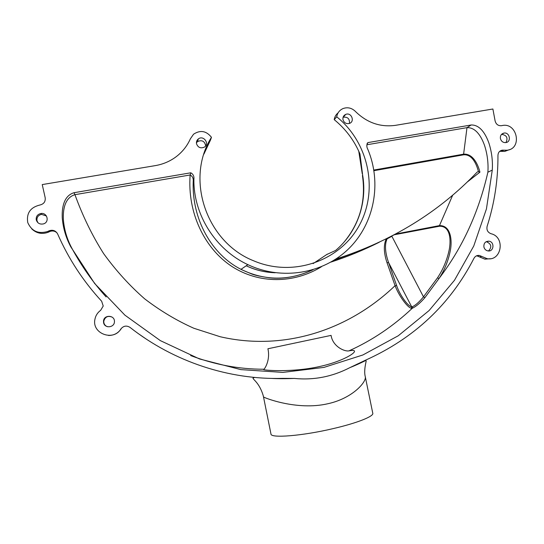 <?xml version="1.0" encoding="UTF-8"?>
<svg xmlns="http://www.w3.org/2000/svg" width="544" height="544" viewBox="0 0 544 544"><rect width="100%" height="100%" fill="white"/><g stroke="black" fill="none" stroke-linecap="round" stroke-linejoin="round"><path stroke-width="0.82" d="M211.46 137.312C206.305 130.818 200.335 129.785 193.555 134.212L190.359 138.842C187.156 146.023 182.376 152.021 176.018 156.828C169.918 161.357 163.037 164.281 155.366 165.607L42.235 184.579L45.152 197.588C45.669 201.586 43.887 204.068 39.807 205.034C30.328 207.4 26.309 213.248 27.751 222.578C31.668 231.234 38.311 234.206 47.688 231.479L49.171 230.765C52.924 229.575 55.746 230.649 57.65 233.988C68.564 258.835 83.239 281.255 101.66 301.247L103.224 306.034L100.654 310.318C97.553 312.596 95.642 315.595 94.921 319.321C91.671 333.662 113.478 341.666 120.884 328.943C123.508 325.795 126.555 325.278 130.023 327.4C173.971 361.971 229.31 379.936 282.649 378.379L294.426 378.44C313.779 380.344 332.255 376.747 349.86 367.642L365.289 360.291C414.052 338.409 450.289 304.395 473.994 258.25C475.198 256.149 476.972 255.211 479.332 255.435L487.084 258.665C501.711 261.521 505.546 236.939 491.035 233.73C487.703 232.39 486.404 229.928 487.118 226.345C494.496 203.293 498.1 179.642 497.95 155.373C498.134 152.476 499.576 150.742 502.268 150.158L507.042 150.232C522.655 148.723 517.201 121.999 502.03 125.582L501.548 125.684C498.175 125.943 496.026 124.331 495.094 120.863L492.891 109.004L395.583 125.324C380.576 127.398 367.316 122.903 355.81 111.833L355.15 111.173C351.533 107.862 347.5 106.984 343.067 108.555C339.517 110.146 337.402 112.9 336.729 116.81C368.934 142.712 378.828 190.767 358.958 225.991C339.422 261.378 292.638 277.535 253.606 260.78C206.475 242.25 184.967 179.126 211.46 137.312L210.542 139.951L210.229 139.461M138.176 333.526L146.302 339.116M203.891 154.142L210.542 139.951M205.666 145.833C204.673 141.12 201.967 139.699 197.554 141.583L196.418 142.827M336.729 116.81L334.22 119.646C345.637 128.976 354.212 140.4 359.951 153.911L362.658 175.229C367.404 203.021 357.007 232.431 335.628 250.437L327.073 254.388M334.22 119.646C334.655 116.851 335.947 114.594 338.096 112.866M343.094 117.259L343.155 117.232C347.711 116.729 349.806 118.796 349.438 123.42M509.388 149.654L504.75 151.402L500.004 151.327L502.268 150.158M499.623 151.395L500.004 151.327M501.527 134.388L501.622 134.368C506.736 135.15 508.171 137.89 505.934 142.582M490.192 258.72L484.894 259.162L477.183 255.952L479.332 255.435M476.36 255.898L477.183 255.952M486.071 241.747L486.554 241.774C491.416 243.984 492.075 247.044 488.519 250.961M120.884 328.943L121.033 328.991C118 333.316 113.818 335.471 108.48 335.464M107.528 326.726C105.55 326.04 104.326 324.7 103.85 322.694L103.782 321.164C105.074 316.846 107.848 315.493 112.105 317.104M193.888 179.438C193.406 214.826 215.642 249.757 247.894 264.656C281.928 280.765 323.388 273.693 348.888 248.547C374.428 223.387 381.936 183.036 367.894 149.498C366.452 146.853 366.5 144.548 368.023 142.576L471.118 124.998C480.57 124.624 486.071 135.096 488.934 143.154C491.749 152 492.864 160.983 492.272 170.109L486.438 208.916L473.749 246.024L454.478 280.276L429.1 310.536L398.269 335.764L362.868 354.98L323.966 367.397L282.819 372.402L240.815 369.614L199.471 358.938L160.337 340.612L124.916 315.166L94.636 283.478L70.713 246.697C65.926 237.667 63.111 228.099 62.268 217.994C61.826 208.719 63.281 195.888 74.011 192.712L190.794 172.795C193.222 174.114 194.249 176.324 193.888 179.438L193.202 181.533C191.794 219.667 211.976 254.544 240.74 269.205L240.999 269.334C264.744 280.881 288.68 281.044 312.807 269.838M103.584 322.599L103.516 321.055C103.911 314.459 114.791 314.942 114.437 321.524C114.668 327.753 104.509 328.773 103.584 322.599M36.224 219.762C35.945 216.458 37.468 214.377 40.8 213.52C47.321 212.242 49.844 222.244 43.411 223.91C39.739 224.57 37.346 223.19 36.224 219.762M500.426 138.618C500.092 135.701 501.242 133.858 503.894 133.096C509.66 131.838 511.714 141.93 505.825 142.596C503.084 142.732 501.289 141.406 500.426 138.618M483.895 246.956C483.657 243.284 485.275 241.352 488.757 241.169C494.822 241.57 494.054 251.94 488.029 250.92C485.867 250.505 484.493 249.186 483.895 246.956M342.985 119.653C342.652 117.164 343.584 115.403 345.773 114.376C351.417 111.989 355.218 121.713 349.323 123.461C346.168 124.08 344.053 122.815 342.985 119.653M196.513 143.745C196.2 141.8 196.799 140.202 198.302 138.965C203.456 134.756 210.052 143.84 204.258 147.166C200.552 148.655 197.968 147.512 196.513 143.745M246.221 265.792C255.313 270.035 264.799 272.333 274.666 272.687M313.126 263.609L327.345 254.123M48.715 230.982L49.361 231.717L48.341 232.206C42.106 234.518 36.584 233.424 31.776 228.908M37.91 222.707L36.958 220.572C36.679 217.287 38.196 215.227 41.5 214.37L46.451 216.009M49.361 231.717L49.817 231.499C52.544 230.493 54.958 230.969 57.052 232.927M193.202 181.533C193.555 178.459 192.542 176.276 190.148 174.978L74.943 194.677C64.369 197.812 62.92 210.467 63.369 219.62C64.192 229.588 66.973 239.027 71.699 247.928C81.546 266.132 93.031 282.465 106.148 296.942M386.927 238.537L387.104 238.85L391.87 236.286L423.477 296.84L437.505 277.841L439.015 278.514C462.4 247.867 478.693 212.432 487.886 172.196C488.478 163.18 487.376 154.312 484.595 145.574C481.773 137.605 476.333 127.282 466.99 127.65L366.833 144.772M190.672 355.572C214.71 364.684 239.115 369.24 263.881 369.233C264.778 368.982 270.511 359.87 267.906 348.765L331.085 335.39C332.724 346.501 344.542 351.791 348.949 350.866C372.069 340.456 393.183 326.25 412.291 308.244C415.82 306.714 420.016 303.192 424.884 297.67L439.015 278.514C444.632 269.926 448.426 260.522 450.384 250.308C452.152 241.38 451.343 225.311 439.464 225.61L439.532 226.222C451.166 225.971 450.928 242.005 449.058 250.498C446.882 260.372 443.027 269.491 437.505 277.841M348.949 350.866C352.288 350.207 354.117 350.268 354.443 351.057C355.606 353.267 340.911 362.012 319.267 366.602C291.774 372.694 262.915 370.321 263.534 369.458L263.881 369.233M349.901 367.622C364.038 361.964 366.234 359.523 366.132 361.107C366.459 360.638 363.548 370.212 365.255 376.604L372.762 413.161C374.238 416.214 357.19 423.076 333.03 428.638C302.335 435.9 270.81 438.389 270.98 434.071L270.96 433.969M365.255 376.611C366.914 381.575 352.709 398.324 327.95 403.716C296.942 410.951 263.486 397.514 263.507 396.923L270.98 434.071M333.934 260.311L355.327 252.341M336.906 258.373L336.178 258.937C392 240.992 438.94 212.092 477 172.244L477.027 172.217M379.25 242.25C363.569 250.104 347.473 256.714 330.949 262.092M386.723 238.639L387.104 238.85C384.56 244.487 385.05 252.389 388.579 262.575L387.002 262.684L395.08 285.675C398.48 295.011 407.259 307.55 411.434 308.305L412.291 308.244L412.42 306.7L411.672 306.768C407.653 306.231 399.534 294.406 396.644 285.586L395.08 285.675C347.446 331.303 282.526 351.193 220.143 336.722L193.861 328.263C176.712 320.613 160.337 310.821 144.731 298.894C129.71 285.77 116.015 270.688 103.652 253.64C92.194 235.552 82.62 215.9 74.943 194.677L74.011 192.712M387.002 262.684C383.704 252.715 383.472 244.766 386.294 238.85M467.194 182.07L479.944 172.149C477.952 164.281 472.92 153.476 463.61 154.163L463.685 154.802C472.335 154.149 476.653 164.438 478.455 171.686L477.36 171.938M471.118 124.998L466.99 127.65L463.61 154.163L373.85 170.041M478.455 171.686L479.944 172.149M424.884 297.67L423.477 296.84C419.268 301.974 415.582 305.259 412.42 306.7M411.434 308.305L411.672 306.768L388.579 262.575L396.644 285.586M254.619 377.434L253.008 378.134C252.708 379.358 259.162 382.452 263.119 395.27L263.507 396.923M481.726 256.428L479.563 256.938M503.73 150.178L501.466 151.348M367.098 143.419L368.091 142.562M321.422 266.764C293.76 283.771 258.869 284.07 231.649 266.288C204.544 248.452 187.224 212.704 190.148 174.978L190.794 172.795M71.699 247.928L70.713 246.697M487.886 172.196L492.272 170.109M258.815 276.005L258.42 275.924M452.683 195.187L439.464 225.61L395.624 234.029M463.685 154.802L373.952 170.687M439.532 226.222L394.257 234.763M391.762 236.069L394.216 234.784M47.688 231.479L48.341 232.206M487.084 258.665L484.894 259.162M507.042 150.232L504.75 151.402M488.757 241.169L486.554 241.774M503.894 133.096L501.622 134.368M40.8 213.52L41.5 214.37M49.817 231.499L49.171 230.765M367.132 143.344L368.023 142.576M240.999 269.334L247.894 264.656M357.109 364.079L357.211 364.575M344.284 241.835C360.026 222.591 366.078 200.491 362.433 175.535M362.256 173.774L358.761 151.205M275.182 272.755C265.2 272.422 255.775 270.212 246.922 266.118M333.894 260.338L355.654 252.219M242.175 269.94L251.26 273.782C254.463 275.176 260.501 276.515 269.375 277.807C283.295 279.344 297.813 276.678 312.929 269.804M263.119 395.27L263.493 396.896M294.297 378.434C285.586 378.787 277.909 378.774 271.272 378.406M345.773 114.376L343.155 117.232M198.302 138.965L197.554 141.583"/></g></svg>
